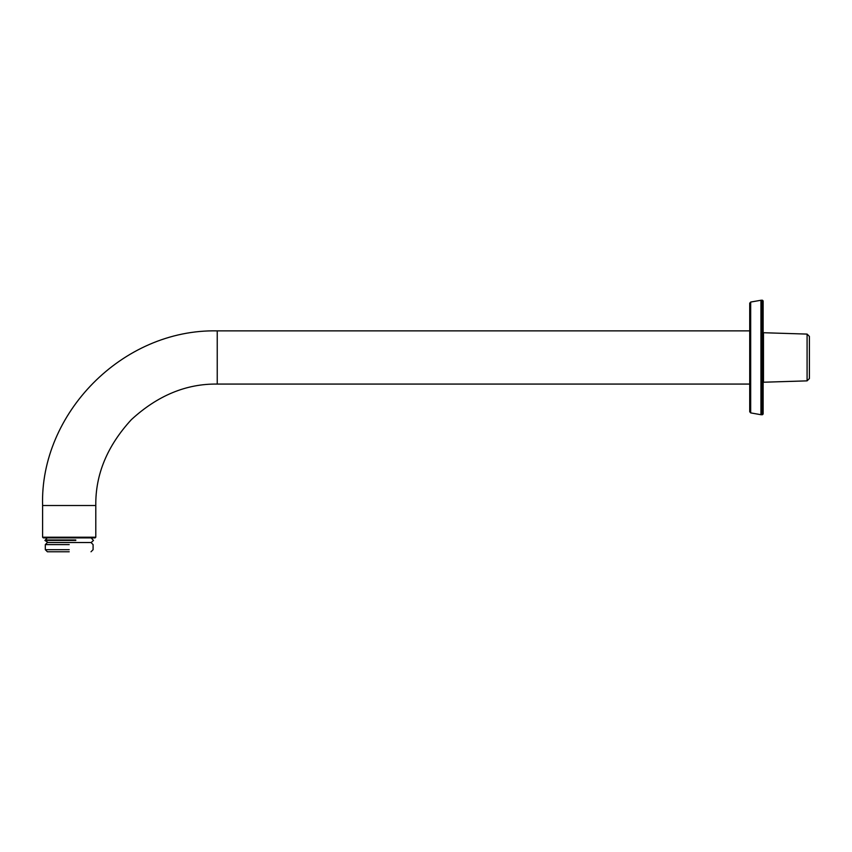 <?xml version="1.0" encoding="UTF-8"?>
<svg xmlns="http://www.w3.org/2000/svg" width="852" height="852" viewBox="0 0 852 852"><rect width="100%" height="100%" fill="white"/><g stroke="black" fill="none" stroke-linecap="round" stroke-linejoin="round"><path stroke-width="1.28" d="M749.717 357.478L749.717 303.195L749.717 411.75L750.676 412.89L750.676 302.055L749.717 303.195M762.444 414.722L761.155 414.722L761.155 300.223L762.444 300.223L762.444 414.722L763.136 414.029L763.136 300.916L763.136 357.478M761.155 300.223L750.676 302.055M95.104 537.9L95.797 537.207L95.797 505.513L42.6 505.513L42.6 537.207L95.797 537.207L42.6 537.207L43.292 537.9L95.104 537.9L43.292 537.9M42.6 505.513C39.852 413.902 122.219 328.819 217.239 330.874L749.717 330.874M95.797 505.513C95.381 474.521 107.245 445.894 131.368 419.642C157.62 395.52 186.247 383.656 217.239 384.071L749.717 384.071M69.204 551.776L47.392 551.776L69.204 551.776M69.204 549.689L45.305 549.689L69.204 549.689M69.204 544.609L45.305 544.609L69.204 544.609M75.807 539.976L45.838 539.976M75.807 540.445L45.838 540.445M807.089 334.09L807.089 380.865L809.4 378.544L809.4 336.402L807.089 334.09L763.488 332.727L763.488 382.228L807.089 380.865M760.953 300.245L760.953 414.711L750.676 412.89M217.239 330.874L217.239 384.071M762.444 300.223L763.136 300.916M47.392 551.776L45.305 549.689L45.305 544.609L47.392 542.522M91.015 551.776L93.092 549.689L93.092 544.609L91.015 542.522M48.053 542.522L44.922 540.445L47.222 537.9M47.222 542.522L91.175 542.522L93.475 540.445L91.175 537.9"/></g></svg>
